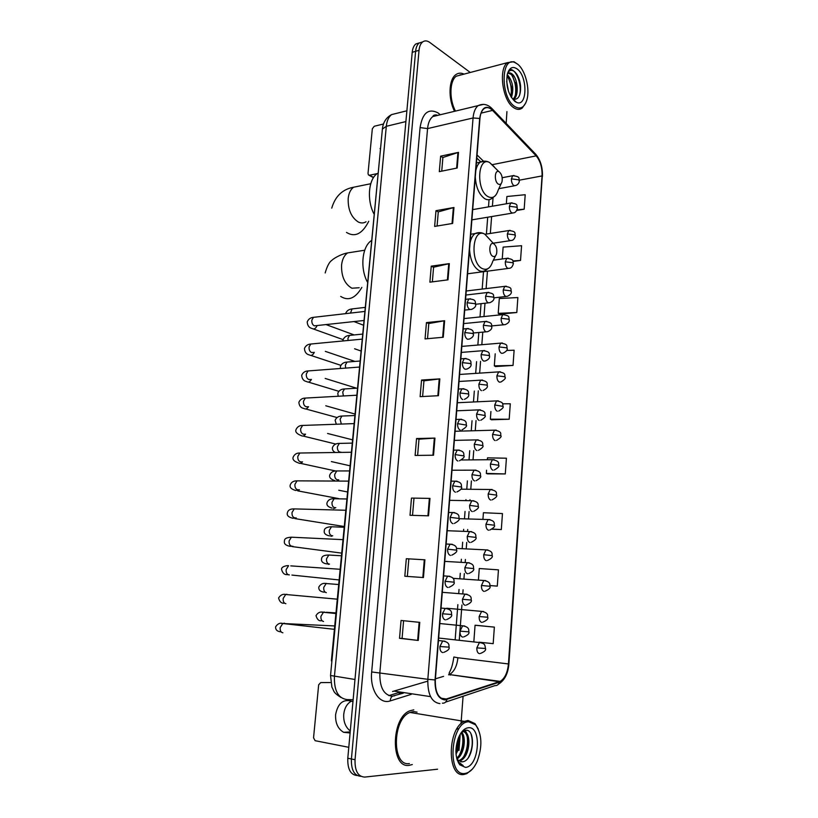<?xml version="1.0" encoding="UTF-8"?>
<svg xmlns="http://www.w3.org/2000/svg" width="818" height="818" viewBox="0 0 818 818"><rect width="100%" height="100%" fill="white"/><g stroke="black" fill="none" stroke-linecap="round" stroke-linejoin="round"><path stroke-width="1.23" d="M448.581 674.85L449.256 673.95M388.836 695.617L399.072 692.488M331.924 660.903L331.382 660.832L380.953 144.336M419.297 42.904L415.769 43.998C413.806 45.634 412.62 48.395 412.221 52.291L347.793 758.245C347.476 769.186 350.625 774.953 357.251 775.546M470.268 72.475L429.808 42.454C427.149 40.552 424.736 40.399 422.569 42.004C420.605 43.64 419.419 46.411 419.031 50.327L355.043 759.728L351.413 758.981C351.096 769.963 354.245 775.74 360.871 776.323C354.245 775.74 351.096 769.963 351.413 758.981L415.616 51.309L351.413 758.981L347.793 758.245M422.691 41.912L419.164 43.006C417.19 44.642 416.014 47.403 415.616 51.309C416.014 47.403 417.19 44.642 419.164 43.006L422.691 41.912M409.235 765.331L412.292 764.544L409.235 765.331C390.309 768.828 390.984 717.509 409.859 710.801C390.984 717.509 390.309 768.828 409.235 765.331M444.951 699.441C438.295 698.429 435.094 691.936 435.329 679.942L479.931 118.641C480.37 113.907 481.71 110.604 483.98 108.733C486.649 106.821 489.501 107.383 492.538 110.41L536.158 155.87C540.34 160.89 542.303 167.578 542.058 175.931L508.438 663.95C507.559 672.703 504.808 678.511 500.176 681.384L444.951 699.441M444.92 699.932L499.328 682.192C504.532 679.727 507.651 673.643 508.673 663.95L542.273 176.074C542.528 167.516 540.504 160.665 536.219 155.512L492.62 110.041C485.861 104.602 481.546 107.414 479.685 118.467L435.043 679.942C434.798 692.232 438.09 698.899 444.92 699.932M441.74 171.156L442.896 157.496L458.509 152.352L440.626 156.166L439.307 171.647L457.211 168.007L458.509 152.352M442.896 157.567L440.626 156.166M437.078 226.024L438.284 211.882L453.959 207.496L435.984 210.686L434.634 226.433L452.651 223.426L453.959 207.496M438.274 211.944L435.984 210.686M432.344 281.862L433.591 267.22L449.338 263.621L431.25 266.157L429.89 282.179L447.998 279.838L449.338 263.621M433.581 267.271L431.25 266.157M427.517 338.683L428.806 323.529L444.624 320.738L426.444 322.599L425.053 338.908L443.264 337.251L444.624 320.738M428.806 323.58L426.444 322.599M419.757 622.365L401.055 620.463L399.532 638.316L418.264 640.453L419.757 622.365M403.591 620.729L402.088 638.439L418.264 640.453M402.088 638.429L399.532 638.316M406.311 558.714L424.91 559.809L406.311 558.714L404.818 576.24L423.448 577.559L424.91 559.809M411.485 498.08L429.971 498.397L411.485 498.08L410.012 515.289L428.54 515.821L429.971 498.397M417.62 455.411L418.99 439.184L434.951 438.1L416.556 438.54L415.115 455.442L433.54 455.217L434.951 438.1M418.99 439.205L416.556 438.54M422.609 396.526L423.949 380.84L439.828 378.887L421.546 380.053L420.125 396.658L438.448 395.697L439.828 378.887M423.939 380.881L421.546 380.053M413.796 709.85L409.859 710.801L413.796 709.85M464.051 74.121C461.025 72.679 458.264 72.874 455.769 74.704C448.704 79.53 448.029 98.712 454.552 111.309C448.029 98.712 448.704 79.53 455.769 74.704C458.264 72.874 461.025 72.679 464.051 74.121M355.043 759.728C354.756 770.924 357.987 776.711 364.756 777.08L437.569 769.206M458.99 750.535L459.542 743.306M459.644 741.895L460.227 734.175M461.004 723.787L463.08 696.251M506.168 123.375L506.935 111.606M499.409 314.173L516.802 312.507L517.876 297.548L499.317 298.519L498.213 313.366L499.573 314.286M513.07 261.453L520.524 260.441L521.577 245.717L503.131 247.108L502.252 258.958M516.69 210.461L524.174 209.203L525.207 194.715L506.884 196.514L506.342 203.784M487.589 473.867L505.289 473.939L506.414 458.213L487.487 457.845L487.364 459.552M491.996 529.215L501.322 529.553L502.456 513.571L483.418 512.722L482.937 519.144M490.013 585.586L497.283 586.117L498.448 569.86L479.276 568.52L478.438 579.819M476.373 625.32L494.358 627.12L475.064 625.259L473.847 641.619M478.97 642.181L493.182 643.654L494.358 627.12M495.534 366.546L513.029 365.431L514.113 350.227L506.669 350.441M491.598 419.767L509.195 419.235L510.299 403.775L502.569 403.816M413.959 498.571L412.528 515.36M408.826 559.042L407.344 576.424M490.923 411.505L490.36 419.194L491.761 419.839M509.195 419.235L490.36 419.194M486.567 470.227L486.332 473.428L487.763 473.929M505.289 473.939L486.332 473.428M501.322 529.553L492.191 529.082M497.283 586.117L490.013 585.555M475.064 625.259L476.557 625.341M495.207 353.816L494.317 365.851L495.698 366.638M513.029 365.431L494.317 365.851M516.802 312.507L498.213 313.366M520.524 260.441L512.855 260.973M524.174 209.203L516.996 209.868M460.718 75L460.115 74.735L460.718 75M350.278 730.965C345.513 727.202 343.335 721.65 343.734 714.288C344.501 707.959 347.077 703.552 351.484 701.077M352.936 701.864L352.037 701.343C343.386 698.664 337.906 703.091 335.605 714.605C335.237 722.979 337.906 728.879 343.621 732.304L350.094 732.979M402.241 693.48L397.967 692.826M330.278 682.549L320.707 682.601L318.662 684.809L313.55 737.816L315.114 740.689L348.785 747.304M468.867 721.783C450.738 721.241 446.434 776.916 465.033 773.45C469.869 772.621 473.929 768.562 477.231 761.282C482.579 746.353 482.037 734.206 475.585 724.84L468.867 721.783M478.295 729.063L475.023 723.644L467.998 720.433L464.43 721.394C447.221 728.092 446.73 778.051 463.98 774.462L466.802 773.654L472.303 769.186M417.057 712.13L413.652 711.568L409.992 712.458C392.292 718.736 391.648 766.814 409.378 763.583M459.174 736.149C460.319 742.294 459.276 748.265 456.015 754.073M458.356 738C458.796 742.816 457.978 747.468 455.902 751.957M461.556 732.202C466.649 736.854 464.368 754.38 457.017 758.981M461.076 732.856C465.115 738.133 463.019 753.133 456.669 758.122M462.006 731.895L463.029 731.67C471.72 730.208 470.636 757.049 460.217 760.709L459 761.067M462.548 731.466C470.718 731.67 468.959 757.028 459.031 760.484L458.479 760.679M456.781 758.613L457.63 759.82L461.986 761.834L460.646 761.762M457.875 760.403L457.119 759.666M465.483 767.396C479.236 766.681 482.15 725.985 468.417 727.744C464.501 728.194 461.188 731.507 458.499 737.662C454.716 748.674 455.125 757.703 459.726 764.769L465.483 767.396M461.986 761.834C473.734 761.793 476.373 729.002 465.882 730.249L461.27 732.58M457.272 760.208L459.041 763.163L463.162 765.587L458.591 762.079L457.037 759.493M459.266 763.685L458.346 762.703M471.127 734.4C473.285 741.875 472.354 749.636 468.346 757.673M456.669 729.308L457.845 728.552M464.767 730.402L466.107 732.836M467.262 737.049C468.09 743.48 467.078 749.697 464.205 755.699M462.599 736.404C463.377 742.703 462.374 748.787 459.583 754.656M458.203 738.398L455.892 751.599M465.207 730.31L467.119 734.094M461.914 731.936L462.446 733.357M493.796 243.784L493.704 243.733C489.174 241.146 488.285 254.214 492.845 256.32C494.532 257.036 495.769 256.187 496.567 253.774C497.334 249.316 496.414 245.983 493.796 243.784M371.29 240.676C362.037 246.688 359.93 268.222 367.364 281.985M499.246 171.841L498.868 171.637C494.563 169.357 494 181.729 498.315 184.091C500.002 184.97 501.229 184.203 501.996 181.811C502.702 177.516 501.782 174.183 499.246 171.841M377.691 173.304L377.384 173.508C368.529 179.009 366.648 199.786 373.846 213.733M383.499 123.999L374.255 126.258L372.333 128.774L368.018 173.467L368.427 174.909L369.542 175.226L377.251 173.6M517.589 64.131L514.9 62.536C500.851 55.757 500.381 97.158 514.461 106.32C520.207 109.919 524.348 107.751 526.904 99.816C530.166 88.906 525.279 69.888 517.589 64.131M517.866 64.356L513.949 61.718L507.508 62.638C498.203 68.804 502.487 100.461 513.489 107.526C516.7 109.806 519.614 109.97 522.242 108.037L525.79 102.904M461.495 74.796L456.311 76.166C449.542 80.757 449.072 99.315 455.473 111.084M506.669 81.401L508.53 91.452M507.191 74.765L507.804 75.246C512.825 81.432 514.031 88.876 511.434 97.577M506.996 75.798L508.356 77.465L511.69 87.7L510.841 96.616M507.405 73.865L507.692 73.6C509.082 72.505 510.596 72.679 512.242 74.111C517.814 78.528 519.307 95.9 513.653 99.295L513.448 99.346M508.326 73.17L511.127 74.397L512.681 76.197L516.117 86.831C516.485 92.598 515.452 96.718 513.019 99.182M514.829 101.391L516.577 102.393C527.313 107.475 527.876 76.606 517.221 69.009C512.681 65.921 509.389 67.608 507.344 74.09C505.698 85.501 508.193 94.591 514.829 101.391M516.577 102.393L512.937 99.152C518.275 100.164 520.831 95.839 520.585 86.187C520.105 81.35 518.796 77.291 516.659 74.019L514.88 71.923C512.048 69.54 509.686 69.847 507.794 72.833M509.195 69.867C515.115 66.912 522.682 84.182 519.491 95.461M511.557 74.816C515.125 80.798 516.403 87.587 515.371 95.164M507.211 76.013C510.729 81.933 511.996 88.63 511.005 96.115M519.461 80.195L520.483 85.113M515.33 82.383L515.892 85.092M380.554 148.487L380.033 148.6M397.119 113.221L391.597 114.602C388.673 116.882 386.904 120.788 386.311 126.309L334.419 676.466C334.03 690.678 338.233 698.378 347.036 699.574L353.131 699.738M354.981 679.482L330.533 675.494L382.374 129.275M412.221 52.291L419.031 50.327M406.883 110.788L391.597 114.602C386.178 117.526 383.11 122.342 382.395 129.06L386.311 126.309L405.902 121.565M436.106 114.837L436.914 115.563M411.28 694.339L390.268 700.893C379.593 704.789 369.777 689.932 371.679 671.946L420.084 127.577L427.569 128.6L379.859 672.6C379.511 687.1 383.611 694.973 392.159 696.23L403.356 693.143M420.084 127.577C422.466 112.956 428.417 108.037 437.927 112.843L440.299 114.745M438.223 115.246L432.794 116.555C429.879 118.876 428.141 122.884 427.569 128.6L473.06 117.966C473.612 112.076 475.299 107.966 478.121 105.624L483.52 104.377M442.395 703.183C444.685 703.347 446.178 702.141 446.904 699.574M451.035 673.511L450.145 675.116M498.305 684.308C504.573 680.443 508.101 673.643 508.888 663.909L508.673 663.95M542.273 176.074L508.888 663.889M536.219 155.512L535.044 153.518M445.595 702.1L494.921 685.617C497.16 685.76 498.622 684.625 499.328 682.192M492.62 110.041L491.393 107.976M479.685 118.467L473.06 117.966L427.834 679.298L435.043 679.942M439.931 703.623C431.567 702.406 427.538 694.298 427.834 679.298L371.679 671.946M390.268 700.893C390.462 697.437 391.924 695.75 394.644 695.821M542.058 175.931L519.369 180.175M536.158 155.87L492.487 164.633M492.538 110.41L481.066 113.119M483.274 160.972L477.047 154.95M392.568 691.507L427.722 681.159M446.894 699.093L441.035 698.214M430.565 696.629L394.552 691.19M499.317 681.742L449.348 674.553C454.123 671.813 456.986 666.22 457.906 657.754L453.837 657.018M435.421 678.828L443.581 676.363M508.438 663.95L457.906 657.754M459.266 640.003L461.935 605.003M462.804 593.612L463.1 589.768M463.939 578.807L464.338 573.551M465.207 562.273L465.411 559.492M466.25 548.622L466.72 542.395M467.579 531.209L467.712 529.481M468.53 518.714L469.082 511.516M469.931 500.442L469.982 499.737M470.8 489.062L471.413 480.933M473.039 459.675L473.734 450.626M475.268 430.554L476.025 420.595M477.467 401.689L478.305 390.84M479.655 373.069L480.555 361.351M481.822 344.705L482.784 332.139M483.98 316.535L484.992 303.233M486.107 288.601L487.446 271.167M490.33 233.437L491.618 216.566M492.405 206.197L493.049 197.792M439.225 378.949L437.845 395.728M434.338 438.131L432.926 455.217M429.368 498.397L427.926 515.81M424.297 559.778L422.834 577.518M419.143 622.304L417.65 640.382M444.021 320.82L442.661 337.302M448.734 263.723L447.405 279.909M453.366 207.629L452.057 223.529M457.916 152.516L456.628 168.13M359.194 287.742L351.904 288.222C344.705 284.081 341.259 276.351 341.576 265.032C342.251 259.245 344.286 255.206 347.66 252.915L353.826 251.934M361.842 287.394C355.472 298.314 348.427 301.321 340.697 296.423M490.002 239.674L484.808 234.173C472.221 226.811 469.634 263.048 482.426 268.652C487.078 270.523 490.493 268.171 492.661 261.566L495.585 255.737M480.626 232.69L475.053 233.57C472.62 235.369 470.953 238.519 470.053 243.007M469.542 249.408C470.217 259.899 473.407 266.965 479.113 270.605C481.444 271.74 483.642 271.617 485.688 270.247L489.256 267.701M366.045 221.77C363.673 223.253 361.106 223.334 358.345 222.036C351.27 217.435 347.875 209.561 348.192 198.416C348.795 193.099 350.615 189.367 353.642 187.22L359.143 186.095M368.734 221.289C362.333 233.907 354.92 237.619 346.484 232.424M494.144 166.657L489.542 162.465C477.538 155.982 475.912 190.277 487.988 196.606C492.661 198.907 496.035 196.78 498.131 190.236L501.219 183.518M485.258 161.166L480.248 162.158C478.09 163.815 476.608 166.657 475.8 170.676M475.299 176.933C475.964 187.332 479.103 194.572 484.706 198.672C487.201 200.113 489.512 200.083 491.628 198.6L495.381 195.635M444.982 641.22L442.671 640.995L439.91 646.527C439.839 650.136 440.81 652.161 442.835 652.58M439.91 646.527L449.102 647.161C448.479 646.496 450.933 642.324 442.671 640.995L438.458 640.525M284.112 623.347L282.813 623.51L280.175 627.6C279.961 630.647 280.871 632.386 282.885 632.805M281.556 623.449L334.695 625.944M447.436 608.602L445.145 608.428L442.507 613.766C442.436 617.355 443.397 619.39 445.401 619.88M442.507 613.766L451.638 614.522C452.282 616.169 450.585 617.866 446.546 619.625M287.936 594.696L285.707 594.492L283.181 598.449C282.967 601.465 283.866 603.224 285.871 603.704M285.073 594.471L286.924 594.308M449.859 576.291L447.599 576.158L445.074 581.312C445.002 584.87 445.963 586.935 447.957 587.508M445.074 581.312L454.154 582.201C454.798 583.766 453.141 585.453 449.184 587.242M289.368 574.88L287.241 574.594C284.429 574.88 282.527 573.111 281.545 569.308C281.259 566.291 287.916 565.279 288.57 565.719L286.157 569.543C285.952 572.539 286.842 574.308 288.826 574.839M290.768 565.872L340.073 569.277M452.252 544.287L450.033 544.205L447.62 549.175C447.548 552.712 448.499 554.798 450.473 555.442M447.62 549.175L456.649 550.177C457.385 551.444 455.769 553.111 451.792 555.177M293.57 537.293L291.412 537.191L289.112 540.882C288.907 543.858 289.787 545.637 291.76 546.23L292.098 546.25M292.926 546.291L290.053 546.312C285.574 545.463 283.723 543.663 284.49 540.892C284.316 538.673 286.627 537.446 291.412 537.191L342.885 539.645M454.624 512.589L452.446 512.549L450.145 517.344C450.074 520.851 451.015 522.968 452.978 523.673M450.145 517.344L459.113 518.459C459.849 519.665 458.264 521.322 454.368 523.418M296.351 508.96L294.245 508.898L292.036 512.467C291.832 515.422 292.711 517.221 294.674 517.866L295.226 517.876M296.239 517.917L292.854 518.275C288.365 517.17 286.556 515.32 287.415 512.712C288.048 510.054 290.329 508.786 294.245 508.898L345.677 510.258M456.965 481.189L454.839 481.178L452.64 485.81C452.569 489.297 453.509 491.434 455.452 492.211M452.64 485.81L461.556 487.047C462.252 488.346 460.698 489.992 456.925 491.955M299.102 480.861L297.046 480.851L294.94 484.297C294.736 487.221 295.605 489.041 297.558 489.737L298.314 489.737M299.429 489.757L295.625 490.463C291.147 489.133 289.378 487.242 290.308 484.777C291.361 482.078 293.611 480.779 297.046 480.851L348.448 481.127M459.287 450.074L457.211 450.104L455.115 454.583C455.043 458.039 455.974 460.197 457.906 461.045M455.115 454.583L463.98 455.923C464.757 456.945 463.244 458.561 459.44 460.8M301.832 452.998L299.828 453.029L297.824 456.352C297.619 459.266 298.488 461.096 300.421 461.843L301.382 461.833M302.527 461.822C301.188 463.428 299.807 463.786 298.386 462.896C293.989 461.372 292.251 459.43 293.192 457.068C294.5 454.235 296.719 452.896 299.828 453.029L351.188 452.252M461.587 419.256L459.563 419.327L457.559 423.642C457.497 427.078 458.417 429.256 460.329 430.166M457.559 423.642L466.383 425.094C467.15 426.055 465.667 427.661 461.935 429.941M304.531 425.37L302.599 425.442L300.676 428.652C300.472 431.546 301.331 433.387 303.253 434.184L304.408 434.154M305.554 434.113C304.173 436.045 302.691 436.526 301.126 435.554C296.74 433.826 295.053 431.843 296.034 429.583C297.343 426.761 299.531 425.38 302.599 425.442L353.908 423.612M463.857 388.714L461.904 388.826L459.992 392.998C459.921 396.403 460.841 398.601 462.743 399.583M459.992 392.998L467.794 393.847L468.755 394.552C469.113 396.168 467.661 397.773 464.409 399.368M307.22 397.977L305.339 398.08L303.509 401.188C303.304 404.051 304.163 405.912 306.065 406.75L307.415 406.689M308.519 406.638C307.118 408.877 305.554 409.481 303.836 408.438C300.85 407.937 299.194 405.902 298.867 402.333C300.094 399.542 302.251 398.121 305.339 398.08L356.607 395.227M462.395 362.63C462.323 366.014 463.233 368.233 465.125 369.276L466.853 369.082C469.89 367.803 471.311 366.208 471.117 364.296L470.156 363.499L462.395 362.63L464.215 358.601C473.182 359.235 470.33 363.448 471.117 364.225M309.879 370.81L308.059 370.943L306.31 373.949C306.116 376.791 306.965 378.662 308.856 379.552L310.38 379.45M311.443 379.378C310.022 381.924 308.386 382.65 306.535 381.546C303.611 380.994 301.995 378.918 301.668 375.309C302.905 372.497 305.032 371.045 308.059 370.943L359.286 367.067M466.117 358.458L460.841 358.857M464.777 332.548C464.706 335.901 465.616 338.141 467.487 339.255L469.266 339.081C472.293 337.732 473.683 336.147 473.448 334.306L472.497 333.437L464.777 332.548L466.516 328.652C475.626 329.276 472.589 333.437 473.448 334.235M312.517 343.867L310.768 344.03L309.092 346.934C308.897 349.756 309.746 351.638 311.627 352.578L313.314 352.435M314.306 352.343C312.905 355.186 311.208 356.024 309.214 354.879C306.3 354.225 304.715 352.098 304.449 348.499C305.625 345.717 307.732 344.225 310.768 344.03L361.934 339.153M468.346 328.488L463.223 328.969M467.139 302.742C467.068 306.075 467.968 308.335 469.829 309.501L471.659 309.357C474.644 307.967 476.015 306.382 475.759 304.603L474.818 303.652L467.139 302.742L468.806 298.979C476.659 299.337 474.89 301.832 475.759 304.521M315.135 317.149L313.458 317.343L311.852 320.145C311.658 322.946 312.496 324.838 314.368 325.83L363.703 320.523M317.108 325.574C315.728 328.662 313.989 329.613 311.873 328.427C309.02 327.732 307.466 325.564 307.21 321.914C308.396 319.102 310.482 317.568 313.458 317.343L364.562 311.474M470.554 298.785L465.575 299.347M464.757 626.015L462.62 625.821L460.013 631.159C459.951 634.676 460.871 636.66 462.804 637.11M460.013 631.159L468.898 631.844C469.522 633.551 467.824 635.228 463.816 636.874M321.832 612.212L324.593 612.099L323.437 612.263L320.942 616.291C320.748 619.308 321.607 621.036 323.539 621.475M467.058 594.267L464.951 594.124L462.456 599.277C462.385 602.764 463.305 604.768 465.217 605.289M462.456 599.277L471.291 600.064C471.955 601.629 470.299 603.295 466.321 605.044M328.192 583.694L326.137 583.531L323.754 587.416C323.56 590.412 324.409 592.16 326.321 592.651M325.319 583.51L326.321 583.387M469.338 562.804L467.252 562.702L464.869 567.682C464.798 571.158 465.708 573.183 467.61 573.766M464.869 567.682L473.653 568.592C474.317 570.085 472.702 571.731 468.796 573.52M330.83 555.146L328.816 555.033L326.535 558.786C326.341 561.761 327.19 563.52 329.081 564.072L329.296 564.083M329.501 564.103L328.171 564.359M471.587 531.649L469.542 531.577L467.252 536.393C467.19 539.839 468.101 541.884 469.982 542.538M467.252 536.393L475.994 537.406C476.741 538.643 475.156 540.279 471.24 542.303M333.458 526.843L331.474 526.772L329.286 530.401C329.102 533.356 329.94 535.125 331.822 535.739L332.231 535.749M332.732 535.78L330.881 536.373M473.816 500.769L471.812 500.739L469.624 505.391C469.563 508.806 470.462 510.882 472.334 511.598M469.624 505.391L478.315 506.516C479.072 507.651 477.518 509.277 473.663 511.362M336.055 498.776L334.112 498.745L332.026 502.262C331.832 505.187 332.67 506.976 334.542 507.63L335.145 507.651M335.799 507.661L333.57 508.622M476.015 470.176L474.062 470.176L471.966 474.675C471.904 478.07 472.804 480.156 474.655 480.953M471.966 474.675L480.606 475.902C481.362 476.986 479.849 478.591 476.056 480.718M338.621 470.953L336.74 470.953L334.736 474.348C334.552 477.252 335.38 479.062 337.241 479.767L338.038 479.777M338.775 479.777L337.364 480.851M478.203 439.859L476.291 439.9L474.297 444.235C474.236 447.61 475.115 449.726 476.966 450.575M474.297 444.235L482.886 445.575C483.673 446.567 482.18 448.162 478.428 450.36M341.178 443.356L339.337 443.397L337.425 446.669C337.241 449.552 338.069 451.383 339.91 452.139L340.891 452.119M480.36 409.818L478.51 409.89L476.597 414.082C476.536 417.436 477.415 419.562 479.246 420.483M476.597 414.082L485.146 415.524C485.933 416.423 484.481 418.008 480.769 420.278M343.703 415.984L341.924 416.055L340.094 419.225L341.3 423.918M482.508 380.043L480.708 380.155L478.878 384.204C478.816 387.527 479.696 389.685 481.505 390.667M478.878 384.204L486.485 385.043L487.375 385.738C487.773 387.292 486.342 388.867 483.09 390.472M346.208 388.847L344.49 388.949L342.742 392.016L343.356 395.861M481.137 354.603C481.076 357.906 481.955 360.073 483.755 361.116L485.391 360.942C488.418 359.675 489.818 358.11 489.593 356.229L488.704 355.462L481.137 354.603L482.886 350.677C491.066 351.73 488.673 353.621 489.593 356.167M348.703 361.924L347.036 362.057L345.36 365.022L345.636 368.049M484.634 350.544L461.362 352.405M483.387 325.257C483.326 328.539 484.184 330.728 485.974 331.832L487.661 331.679C490.698 330.308 492.068 328.744 491.792 326.985L490.912 326.137L483.387 325.257L485.054 321.464C494.317 322.619 490.739 325.758 491.792 326.914M351.167 335.227L349.562 335.39L347.957 338.253L348.028 340.482M486.741 321.31L463.653 323.591M485.606 296.188C485.544 299.439 486.403 301.648 488.182 302.813L489.91 302.691C492.906 301.269 494.256 299.705 493.96 298.008L493.101 297.077L485.606 296.188L487.201 292.517C495.442 293.457 492.988 295.257 493.97 297.926M353.611 308.754L352.067 308.928L350.493 313.089M488.827 292.333L465.912 295.022M481.413 642.744L479.409 642.549L476.843 647.876C476.771 651.332 477.671 653.265 479.522 653.664M476.843 647.876L485.493 648.49C484.777 645.269 485.595 643.541 479.409 642.549L438.663 638.04M483.591 611.537L481.618 611.383L479.154 616.537C479.092 619.962 479.972 621.915 481.812 622.386M479.154 616.537L487.763 617.253C488.448 618.827 486.792 620.463 482.794 622.161M485.759 580.616L483.806 580.494L481.444 585.473C481.383 588.878 482.262 590.852 484.082 591.394M481.444 585.473L490.002 586.301C490.698 587.784 489.082 589.41 485.146 591.169M487.896 549.972L485.974 549.89L483.714 554.706C483.653 558.091 484.522 560.074 486.332 560.678M483.714 554.706L492.221 555.637C492.917 557.058 491.332 558.663 487.467 560.463M490.013 519.604L488.131 519.553L485.953 524.215C485.892 527.569 486.761 529.583 488.561 530.248M485.953 524.215L494.42 525.238C495.197 526.414 493.643 528.009 489.767 530.033M492.109 489.501L490.258 489.491L488.182 494C488.121 497.334 488.99 499.369 490.769 500.095M488.182 494L496.608 495.125C497.375 496.24 495.851 497.825 492.047 499.88M494.184 459.675L492.385 459.696L490.391 464.051C490.33 467.364 491.189 469.42 492.957 470.217M490.391 464.051L498.765 465.278C499.542 466.301 498.05 467.876 494.297 470.013M496.24 430.115L494.481 430.166L492.579 434.378C492.518 437.671 493.377 439.747 495.135 440.595M492.579 434.378L500.913 435.708C501.731 436.607 500.268 438.172 496.526 440.401M498.285 400.82L496.567 400.892L494.747 404.971C494.685 408.243 495.534 410.329 497.283 411.249M494.747 404.971L503.029 406.393C503.857 407.241 502.426 408.796 498.735 411.065M496.894 375.83C496.843 379.071 497.681 381.188 499.409 382.159L500.923 381.996C504.553 379.685 505.964 378.131 505.135 377.343L504.307 376.658L496.894 375.83L498.643 371.883C506.72 373.069 504.225 374.93 505.146 377.282M500.299 371.771L459.604 374.45M499.021 346.944C498.97 350.165 499.798 352.292 501.526 353.325L503.08 353.182C506.301 351.484 507.681 349.94 507.221 348.55L506.403 347.783L499.021 346.944L500.698 343.12C508.939 344.358 506.23 346.024 507.232 348.478M502.303 342.987L461.833 346.392M501.137 318.314C501.076 321.515 501.904 323.662 503.622 324.746L505.217 324.623C508.213 323.284 509.573 321.75 509.287 320.002L508.479 319.173L501.137 318.314L502.743 314.613C510.964 315.789 508.275 317.374 509.297 319.93M504.287 314.46L464.041 318.58M503.223 289.93C503.172 293.11 504 295.278 505.698 296.423L507.344 296.32C510.299 294.94 511.628 293.396 511.342 291.709L510.534 290.809L503.223 289.93L504.767 286.351C513.08 287.486 510.289 289.071 511.342 291.627M506.26 286.177L466.24 290.993M505.299 261.801C505.248 264.96 506.066 267.138 507.753 268.345L509.44 268.273C511.26 268.11 512.569 266.576 513.367 263.672L512.579 262.701L505.299 261.801L506.771 258.335C515.381 259.347 512.354 261.586 513.377 263.58M508.213 258.14L493.356 260.196M507.354 233.917C507.303 237.056 508.111 239.245 509.788 240.512L511.516 240.461C513.326 240.267 514.614 238.733 515.381 235.87L514.594 234.827L507.354 233.917L508.765 230.553C516.904 231.433 514.358 233.079 515.391 235.768M510.146 230.349L485.023 234.265M509.399 206.269C509.348 209.388 510.146 211.606 511.812 212.915L513.581 212.895C515.371 212.66 516.639 211.126 517.385 208.304L516.608 207.199L509.399 206.269L510.749 203.017C518.99 203.897 516.291 205.43 517.385 208.201M512.068 202.792L472.702 209.623M511.414 178.866C511.362 181.964 512.16 184.193 513.816 185.553L515.616 185.574C517.804 184.745 519.062 183.212 519.358 180.982L518.592 179.817L511.414 178.866L512.712 175.717C521.506 176.647 518.223 178.713 519.369 180.88M513.98 175.481L502.191 177.721M369.542 175.226L373.601 177.445M340.942 697.468C332.497 692.038 334.368 691.261 331.893 687.13L330.533 675.535M415.769 43.998L422.569 42.004M437.783 115.348C435.064 114.561 433.397 114.96 432.794 116.555L478.121 105.624C483.254 103.272 487.968 104.346 492.252 108.855L535.841 154.357C540.545 160.083 542.733 167.475 542.426 176.545M500.176 681.384L449.348 674.553L449.235 673.695C448.673 672.13 451.833 671.22 453.837 657.038M455.176 639.553L457.865 604.645M458.745 593.295L459.041 589.461M459.88 578.53L460.278 573.285M461.147 562.027L461.362 559.256M462.201 548.428L462.671 542.211M463.53 531.056L463.663 529.328M464.491 518.592L465.043 511.424M465.902 500.371L465.953 499.665M466.771 489.021L467.395 480.912M469.031 459.716L469.726 450.687M471.26 430.667L472.027 420.738M473.479 401.873L474.317 391.055M475.677 373.335L476.577 361.638M477.855 345.043L478.827 332.497M480.023 316.944L481.045 303.672M482.17 289.071L483.51 271.688M486.403 234.05L487.702 217.22M488.499 206.882L489.052 199.684M480.728 161.821L476.802 158.038M350.196 731.916L343.621 732.304M409.992 712.458L464.43 721.394M459.031 760.484L460.217 760.709M457.63 759.82L458.591 762.079M459.041 763.163L459.726 764.769M475.585 724.84L475.023 723.644M364.726 250.216L347.66 252.915C340.063 254.265 332.394 259.418 332.057 260.216C329.49 261.688 327.19 265.932 325.165 272.956M493.704 243.733L484.808 234.173C481.679 232.332 478.428 232.128 475.053 233.57L470.749 234.245M370.748 183.723L353.642 187.22C342.537 189.234 335.237 196.208 331.75 208.13M498.868 171.637L489.542 162.465C486.516 160.819 483.418 160.717 480.248 162.158L476.413 162.935M449.102 647.181C449.685 648.971 447.947 650.678 443.888 652.324M281.095 631.844C277.343 631.588 275.502 629.932 275.574 626.874C277.629 623.715 280.042 622.6 282.813 623.51L334.368 629.328M284.531 623.224L283.805 623.316M284.398 603.122C281.576 603.602 279.633 601.884 278.57 597.968C280.533 594.942 282.916 593.786 285.707 594.492L337.231 599.175M441.045 608.05L445.145 608.428C453.284 609.512 451.066 613.756 451.638 614.522M443.601 575.892L447.599 576.158C455.861 577.191 453.561 581.424 454.154 582.191M291.903 575.074L339.061 579.931M446.127 544.021L450.033 544.205C458.397 545.177 456.025 549.399 456.649 550.156M292.282 546.608L341.607 553.111M448.642 512.446L452.446 512.549C460.923 513.459 458.469 517.682 459.113 518.438M295.001 518.612L344.143 526.495M451.127 481.158L454.839 481.178C463.417 482.037 460.892 486.25 461.567 487.007M338.734 490.227L347.415 491.945M297.711 490.861L338.764 498.612M453.591 450.166L457.211 450.104C465.892 450.902 463.285 455.125 463.99 455.882M331.372 461.577L349.91 465.769M300.39 463.325L335.789 471.025M456.035 419.45L459.563 419.327C468.346 420.063 465.657 424.276 466.383 425.043M327.589 433.479L352.374 439.787M303.049 436.025L335.758 444.062M458.448 389.02L461.904 388.826C470.769 389.511 467.998 393.724 468.765 394.491M325.779 405.779L354.828 414.01M305.687 408.939L337.016 417.528M325.155 378.427L356.382 388.151M308.304 382.078L338.795 391.301M325.308 351.362L354.869 361.403M310.901 355.431L340.84 365.329M326.075 324.603L354.163 334.93M464.716 310.104L469.921 309.541M313.478 329.01L343.09 339.623M321.576 620.668C319.071 621.291 317.21 619.615 316.004 615.647C317.834 612.58 320.308 611.445 323.437 612.263L335.871 613.531M326.392 612.283L335.932 612.927M439.818 623.52L462.62 625.821C470.698 627.161 468.254 631.067 468.898 631.844M324.245 592.181C320.339 591.721 318.519 590.003 318.805 587.038C320.584 584.062 323.028 582.886 326.137 583.531L338.621 584.533M442.293 592.314L464.951 594.124C473.305 595.524 470.575 599.369 471.291 600.064M326.893 563.919C322.762 563.275 320.993 561.516 321.586 558.663C322.006 555.422 325.707 555.085 328.816 555.033L341.362 555.77M444.757 561.383L467.252 562.702C475.442 563.827 473.009 567.856 473.653 568.582M329.521 535.902C325.39 535.013 323.662 533.224 324.337 530.524C324.265 527.702 328.826 526.72 331.474 526.772L344.071 527.252M447.19 530.718L469.542 531.577C477.835 532.641 475.33 536.669 475.994 537.385M332.128 508.121C327.998 507.007 326.31 505.176 327.077 502.62C328.182 499.849 330.533 498.561 334.112 498.745L346.75 498.98M449.603 500.34L471.812 500.739C480.207 501.751 477.62 505.769 478.315 506.485M334.715 480.575C330.666 479.276 329.02 477.405 329.787 474.951C331.065 472.109 333.376 470.769 336.74 470.953L349.419 470.933M451.996 470.227L474.062 470.176C482.559 471.137 479.89 475.156 480.616 475.861M335.012 452.313C332.946 451.147 332.108 449.542 332.466 447.507C333.662 444.706 335.953 443.336 339.337 443.397L352.057 443.121M454.368 440.381L476.291 439.9C484.921 440.83 482.109 444.747 482.886 445.524M336.27 424.102L335.135 420.299C336.321 417.487 338.58 416.076 341.924 416.055L354.675 415.534M456.72 410.8L478.51 409.89C487.518 411.209 484.184 414.307 485.146 415.472M338.192 396.147L337.783 393.305C338.887 390.523 341.126 389.071 344.49 388.949L357.282 388.172M459.051 381.474L480.708 380.155C489.808 381.413 486.383 384.521 487.385 385.677M340.441 368.448L340.4 366.525C341.515 363.734 343.734 362.241 347.036 362.057L359.859 361.035M342.906 340.973L342.998 339.971C344.133 337.149 346.321 335.625 349.562 335.39L362.415 334.112M354.593 348.765L360.81 350.953M473.397 332.998L485.994 331.842M345.574 313.652L345.585 313.631C346.658 310.83 348.816 309.265 352.067 308.928L364.951 307.415M353.989 321.576L363.264 325.124M475.779 304.255L488.305 302.864M485.493 648.5C486.137 650.187 484.45 651.844 480.422 653.449M446.71 608.234L481.618 611.383C489.788 612.917 487.027 616.578 487.763 617.253M453.008 578.336L483.806 580.494C492.088 581.976 489.246 585.627 490.002 586.291M456.516 548.418L485.974 549.89C494.256 551.22 491.495 554.993 492.221 555.616M459.092 518.684L488.131 519.553C496.383 520.739 493.683 524.481 494.43 525.217M460.892 489.184L490.258 489.491C498.898 491.076 495.698 493.98 496.608 495.094M461.505 459.972L492.385 459.696C501.117 461.219 497.835 464.133 498.776 465.248M455.094 431.27L494.481 430.166C503.315 431.638 499.941 434.552 500.913 435.657M457.354 402.742L496.567 400.892C505.493 402.313 502.037 405.237 503.039 406.341M491.771 325.912L503.673 324.777M493.98 297.844L505.851 296.494M467.61 273.785L508.009 268.457M493.254 243.191L510.146 240.666M471.894 219.858L512.262 213.12M498.857 188.661L514.358 185.809M373.458 177.67L369.01 175.226M514.9 62.536L513.949 61.718M456.311 76.166L507.508 62.638"/></g></svg>
